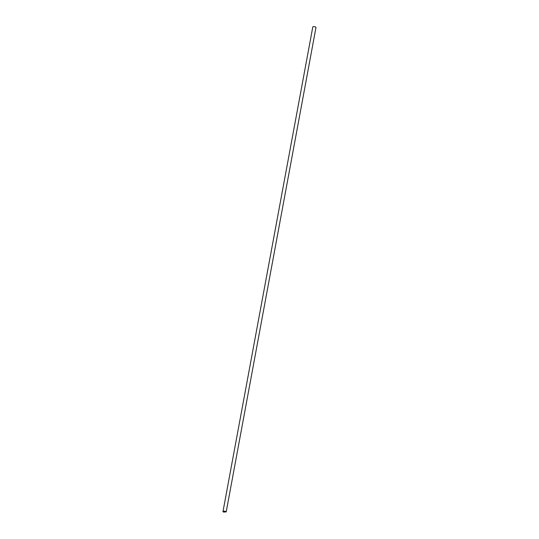 <?xml version="1.0" encoding="UTF-8"?>
<svg xmlns="http://www.w3.org/2000/svg" width="539" height="539" viewBox="0 0 539 539"><rect width="100%" height="100%" fill="white"/><g stroke="black" fill="none" stroke-linecap="round" stroke-linejoin="round"><path stroke-width="0.81" d="M222.998 511.504L312.802 26.95A1.651 0.586 10.5 0 1 314.291 26.633A1.651 0.586 10.5 0 1 316.002 27.368L226.198 511.922L223.483 512.05A1.651 0.586 10.5 0 1 222.998 511.504A1.651 0.586 10.5 0 1 224.487 511.188A1.651 0.586 10.5 0 1 226.198 511.922M226.137 511.902L223.49 512.023A1.597 0.566 10.5 0 1 223.045 511.511A1.597 0.566 10.5 0 1 224.467 511.208A1.597 0.566 10.5 0 1 226.137 511.902L223.49 512.023A1.597 0.566 10.5 0 1 223.045 511.511M224.285 512.016L225.417 511.962"/></g></svg>
